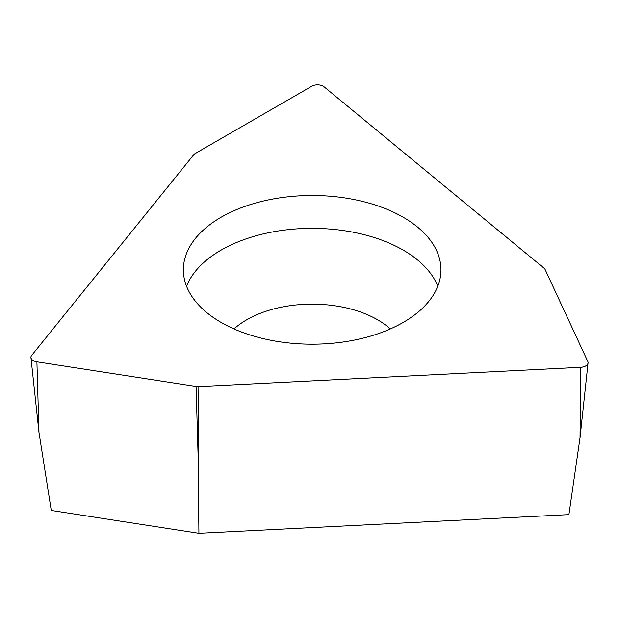 <?xml version="1.0" encoding="UTF-8"?>
<svg xmlns="http://www.w3.org/2000/svg" width="619" height="619" viewBox="0 0 619 619"><rect width="100%" height="100%" fill="white"/><g stroke="black" fill="none" stroke-linecap="round" stroke-linejoin="round"><path stroke-width="0.93" d="M587.795 361.473A8.047 4.65 180 0 1 588.05 362.966A8.047 4.65 180 0 1 580.715 367.307L198.854 386.596A8.047 4.65 180 0 1 196.068 386.457L36.9 361.836A8.047 4.65 180 0 1 34.37 361.148A8.047 4.65 180 0 1 30.95 357.635A8.047 4.65 180 0 1 31.685 355.383L193.685 154.804A8.047 4.65 180 0 1 195.295 153.481L311.814 86.211A8.047 4.65 180 0 1 322.12 85.693A8.047 4.65 180 0 1 324.093 86.83L543.962 268.12A8.047 4.65 180 0 1 545.146 269.582L587.795 361.473A8.047 4.65 180 0 1 580.715 367.307L198.854 386.596A8.047 4.65 180 0 1 196.068 386.457L36.9 361.836A8.047 4.65 180 0 1 34.37 361.148A8.047 4.65 180 0 1 31.685 355.383L193.685 154.804A8.047 4.65 180 0 1 195.295 153.481L311.814 86.211A8.047 4.65 180 0 1 322.12 85.693A8.047 4.65 180 0 1 324.093 86.83L543.962 268.12A8.047 4.65 180 0 1 545.146 269.582L587.795 361.473M417.67 312.494A128.798 74.357 0 0 0 440.968 269.838A128.798 74.357 0 0 0 350.896 198.923A128.798 74.357 0 0 0 206.661 227.188A128.798 74.357 0 0 0 183.371 269.838A128.798 74.357 0 0 0 273.436 340.76A128.798 74.357 0 0 0 417.67 312.494M198.854 386.596L198.15 457.093L198.923 533.307L568.915 514.621L580.018 437.803L580.715 367.307M198.923 533.307L51.269 510.466L38.982 432.472L30.95 357.635M186.551 286.272A128.798 74.357 180 0 1 206.661 260.05A128.798 74.357 180 0 1 336.999 229.742A128.798 74.357 180 0 1 437.78 286.272M198.15 457.093L196.068 386.457M36.9 361.836L38.982 432.472M390.318 328.944A92.571 53.443 0 0 0 236.334 326.94A92.571 53.443 0 0 0 234.021 328.944M580.018 437.803L588.05 362.966"/></g></svg>

